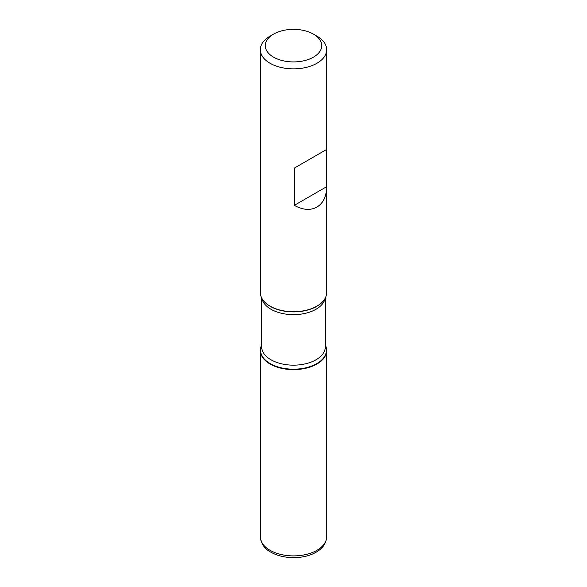 <?xml version="1.0" encoding="UTF-8"?>
<svg xmlns="http://www.w3.org/2000/svg" width="587" height="587" viewBox="0 0 587 587"><rect width="100%" height="100%" fill="white"/><g stroke="black" fill="none" stroke-linecap="round" stroke-linejoin="round"><path stroke-width="0.88" d="M260.312 49.697L260.312 292.561A33.188 19.158 0 0 0 263.203 300.383A33.188 19.158 0 0 0 270.035 306.106A33.188 19.158 0 0 0 323.797 300.383A33.188 19.158 0 0 0 326.688 292.561L326.688 49.697A33.188 19.158 180 0 1 306.201 67.402A33.188 19.158 180 0 1 270.035 63.249A33.188 19.158 180 0 1 260.312 49.697A33.188 19.158 180 0 1 270.035 36.152L273.557 34.119A28.205 16.282 0 0 0 273.557 57.152A28.205 16.282 0 0 0 313.443 57.152A28.205 16.282 0 0 0 313.443 34.119A28.205 16.282 0 0 0 273.557 34.119M316.965 36.152L313.443 34.119L316.965 36.152A33.188 19.158 180 0 1 326.688 49.697M326.673 149.428L294.351 168.087L294.351 205.347C311.47 215.106 326.563 206.389 326.673 186.681L326.673 149.428L294.351 168.087M325.359 345.09A33.188 19.158 180 0 1 293.5 369.619A33.188 19.158 180 0 1 261.641 345.09A33.188 19.158 0 0 0 260.312 350.461A33.188 19.158 0 0 0 270.035 364.006A33.188 19.158 0 0 0 306.201 368.159A33.188 19.158 0 0 0 326.688 350.461A33.188 19.158 0 0 0 325.359 345.09M326.673 186.681L294.351 205.347M316.965 364.006L316.965 363.522M263.306 300.507A32.967 19.033 0 0 0 263.402 300.632A32.967 19.033 0 0 0 270.189 306.326A32.967 19.033 0 0 0 323.598 300.632A32.967 19.033 0 0 0 323.694 300.507M325.359 345.251A32.967 19.033 180 0 1 309.965 366.64A32.967 19.033 180 0 1 270.189 363.61A32.967 19.033 180 0 1 261.641 345.251M261.641 297.925L261.641 346.763A31.859 18.395 0 0 0 270.974 359.772A31.859 18.395 0 0 0 305.695 363.757A31.859 18.395 0 0 0 325.359 346.763L325.359 297.925M325.161 298.299A31.859 18.395 180 0 1 304.029 313.612A31.859 18.395 180 0 1 270.974 309.254A31.859 18.395 180 0 1 261.839 298.299M326.688 536.738C326.181 543.804 322.168 549.219 314.632 552.983C303.574 559.044 283.646 559.565 270.893 552.184C264.686 549.028 261.156 543.878 260.312 536.738A33.188 19.158 0 0 0 270.035 550.283A33.188 19.158 0 0 0 306.201 554.436A33.188 19.158 0 0 0 326.688 536.738L326.688 350.461M260.312 536.738L260.312 350.461"/></g></svg>
